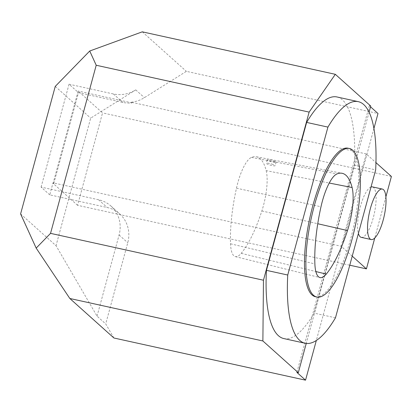 <?xml version="1.0" encoding="UTF-8"?>
<svg xmlns="http://www.w3.org/2000/svg" width="412" height="412" viewBox="0 0 412 412"><rect width="100%" height="100%" fill="white"/><g stroke="black" fill="none" stroke-linecap="round" stroke-linejoin="round"><path stroke-width="0.31" stroke-dasharray="2.06 1.54" d="M361.293 237.374A25.848 7.591 102.4 0 0 373.782 215.826A25.848 7.591 102.4 0 0 373.54 187.491A25.848 7.591 102.4 0 0 372.402 186.883M371.021 186.986A25.848 7.591 102.4 0 0 360.443 206.386A25.848 7.591 102.4 0 0 358.399 233.434M352.229 256.151L341.177 246.247L366.258 153.933L375.95 162.622M385.895 196.843L374.771 237.997M77.564 205.31L53.071 183.361L78.156 91.042L102.542 112.898L77.564 205.31L349.767 265.21M366.258 153.933L131.284 102.228L132.036 102.902L78.156 91.042M391.4 176.465L102.542 112.898M53.071 183.361L53.781 183.515L53.03 182.84L341.177 246.247M113.918 338L105.714 323.909L127.761 242.75A30.411 28.675 -48.1 0 0 119.671 213.859A30.411 28.675 -48.1 0 0 107.249 207.519L49.759 194.866L53.03 182.84M20.6 213.931L56.017 245.676L97.047 316.138L105.714 323.909M97.047 316.138L119.099 234.984A30.411 28.675 -48.1 0 0 111.003 206.093A30.411 28.675 -48.1 0 0 98.581 199.753L41.097 187.1L49.759 194.866M41.097 187.1L69.051 84.208L78.471 92.648L122.781 102.397A30.411 28.675 -48.1 0 0 132.036 102.902M53.781 183.515L78.471 92.648M69.051 84.208L113.362 93.957A30.411 28.675 -48.1 0 0 135.739 89.883L90.666 118.146L56.017 245.676M131.284 102.228A30.411 28.675 -48.1 0 0 144.406 97.654L186.368 71.343L377.995 113.511M55.249 86.402L90.666 118.146M142.284 31.832L186.368 71.343M370.748 106.059L369.327 105.745L370.537 106.826M373.921 128.503L316.328 340.477M369.327 105.745L296.877 372.402M369.085 112.167L306.25 343.443M283.827 338.571A123.693 36.328 102.4 0 0 314.181 313.125L354.372 165.202A123.693 36.328 102.4 0 0 336.99 96.969M315.36 296.707A76.024 22.33 102.4 0 0 352.09 233.336A76.024 22.33 102.4 0 0 351.39 149.999A76.024 22.33 102.4 0 0 348.037 148.212M335.476 317.812L314.181 313.125M354.372 165.202L375.667 169.888M266.188 170.645A34.201 10.043 102.4 0 1 261.857 210.954A82.853 24.334 102.4 0 1 241.205 253.328A34.201 10.043 102.4 0 1 235.324 256.604A34.201 10.043 102.4 0 1 230.535 243.801A82.853 24.334 102.4 0 1 236.478 188.181A34.201 10.043 102.4 0 1 251.48 157.405A82.853 24.334 -77.6 0 1 256.408 156.776A82.853 24.334 -77.6 0 1 266.188 170.645L329.245 183.041M273.923 160.912L276.112 162.081C276.071 163.301 266.729 160.752 267.249 159.897C268.099 159.578 270.318 159.918 273.923 160.912M272.96 164.455A4.563 0.716 -164.8 0 0 269.597 163.487A4.563 0.716 -164.8 0 0 266.327 163.301A4.563 0.716 -164.8 0 0 270.54 165.186A4.563 0.716 -164.8 0 0 275.128 165.696A4.563 0.716 -164.8 0 0 272.96 164.455M119.099 234.984L127.761 242.75M98.581 199.753L107.249 207.519M113.362 93.957L122.781 102.397M135.739 89.883L144.406 97.654M251.48 157.405L336.995 173.926M236.478 188.181L320.989 206.767M230.535 243.801L314.881 263.922M241.205 253.328L315.855 271.549M261.857 210.954L317.75 223.737M111.003 206.093L119.671 213.859M256.408 156.776L342.063 173.282M235.324 256.604L319.99 277.585M267.249 159.897L266.327 163.301M276.112 162.081L275.128 165.696"/><path stroke-width="0.62" d="M382.341 189.072A25.848 7.591 -77.6 0 1 383.479 189.68A25.848 7.591 -77.6 0 1 383.716 218.015A25.848 7.591 -77.6 0 1 371.227 239.557A25.848 7.591 -77.6 0 1 370.089 238.95A25.848 7.591 -77.6 0 1 369.852 210.614A25.848 7.591 -77.6 0 1 382.341 189.072L372.402 186.883A25.848 7.591 102.4 0 0 371.021 186.986M358.399 233.434A25.848 7.591 102.4 0 0 361.293 237.374L371.227 239.557M374.771 237.997L366.423 268.876L352.229 256.151M375.95 162.622L391.4 176.465L385.895 196.843M366.423 268.876L349.767 265.21M335.327 74.315L309.129 112.105L263.459 280.217L262.882 340.971L298.298 372.716L296.877 372.402L305.544 380.168L113.918 338L69.834 298.489L36.174 248.106L20.6 213.931L55.249 86.402L89.723 51.011L142.284 31.832L335.327 74.315L370.748 106.059L369.085 112.167M262.882 340.971L69.834 298.489M370.537 106.826L377.995 113.511L373.921 128.503M316.328 340.477L305.544 380.168M306.25 343.443L298.298 372.716M287.736 275.025L266.446 270.339A123.693 36.328 102.4 0 0 283.827 338.571L305.117 343.258A123.693 36.328 102.4 0 0 335.476 317.812L375.667 169.888A123.693 36.328 102.4 0 0 358.286 101.656A123.693 36.328 102.4 0 0 327.926 127.102L287.736 275.025A123.693 36.328 102.4 0 0 305.117 343.258M266.446 270.339L306.631 122.415L327.926 127.102M358.286 101.656L336.99 96.969A123.693 36.328 102.4 0 0 306.631 122.415M309.129 112.105L96.212 65.251L50.537 233.362L263.459 280.217M50.537 233.362L36.174 248.106M89.723 51.011L96.212 65.251M349.458 148.521L348.037 148.212A76.024 22.33 102.4 0 0 309.891 217.66A76.024 22.33 102.4 0 0 315.36 296.707L316.782 297.016A76.024 22.33 102.4 0 0 353.511 233.65A76.024 22.33 102.4 0 0 352.806 150.308A76.024 22.33 102.4 0 0 349.458 148.521A76.024 22.33 102.4 0 0 311.312 217.969A76.024 22.33 102.4 0 0 316.782 297.016M352.111 187.532A85.145 25.008 102.4 0 0 342.063 173.282A85.145 25.008 102.4 0 0 336.995 173.926A36.493 10.717 102.4 0 0 320.989 206.767A85.145 25.008 102.4 0 0 314.881 263.922A36.493 10.717 102.4 0 0 319.99 277.585A36.493 10.717 102.4 0 0 326.268 274.088A85.145 25.008 102.4 0 0 347.491 230.54A36.493 10.717 102.4 0 0 352.111 187.532L329.245 183.041M315.855 271.549L326.268 274.088M317.75 223.737L347.491 230.54"/></g></svg>
